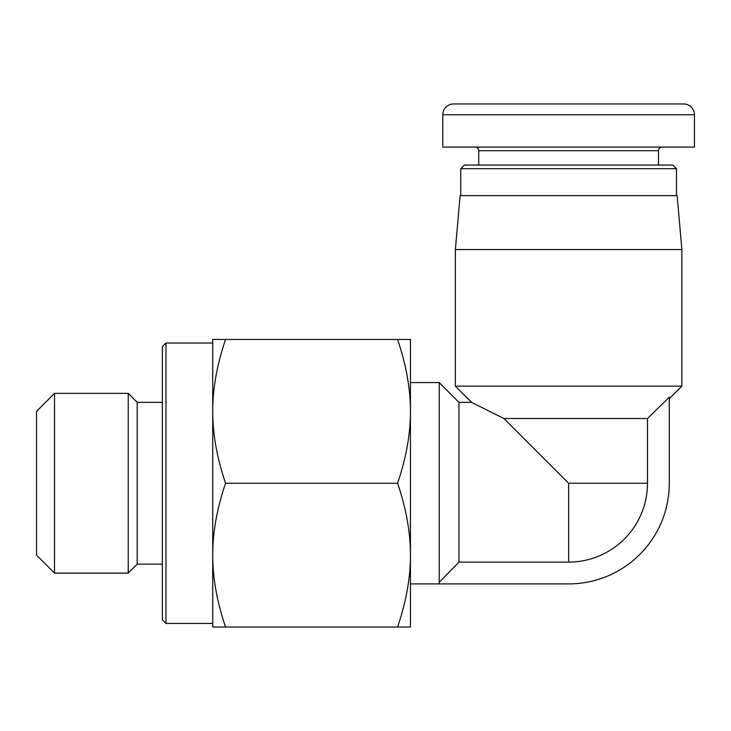 <?xml version="1.0" encoding="UTF-8"?>
<svg xmlns="http://www.w3.org/2000/svg" width="731" height="731" viewBox="0 0 731 731"><rect width="100%" height="100%" fill="white"/><g stroke="black" fill="none" stroke-linecap="round" stroke-linejoin="round"><path stroke-width="1.1" d="M455.376 249.554L681.868 249.554L677.153 195.634L460.091 195.634L455.376 249.554L455.376 386.169L471.559 402.352L458.977 402.352L439.203 382.578L439.203 582.287L458.977 562.102L568.627 562.102A78.866 78.866 0 0 0 647.492 483.237L647.492 418.525L503.915 418.525L471.559 402.352L503.915 418.525L568.627 483.237L568.627 562.102M455.376 386.169L681.868 386.169L681.868 249.554M647.492 418.525L669.285 397.161L669.285 483.237A100.659 100.659 0 0 1 568.627 583.905L439.203 583.905L439.203 582.287M676.477 168.669L672.876 165.078L464.368 165.078L460.768 168.669L676.477 168.669L676.477 195.634M128.227 483.237L128.227 393.36L54.523 393.36L54.523 573.113L128.227 573.113L128.227 483.237M128.227 393.36L137.209 402.352L137.209 564.131L162.373 564.131M54.523 393.36L36.55 411.334L36.55 555.14L54.523 573.113M165.974 623.452L165.974 343.031L162.373 346.622L162.373 619.851L165.974 623.452L212.712 623.452M397.591 627.043C406.189 601.668 410.466 577.7 410.438 555.14C410.466 532.579 406.189 508.612 397.591 483.237C406.189 457.862 410.466 433.894 410.438 411.334C410.466 388.782 406.189 364.815 397.591 339.44L410.438 339.44L410.438 627.043L212.712 627.043L212.712 339.44L225.55 339.44C216.961 364.806 212.684 388.773 212.712 411.334C212.684 433.903 216.961 457.871 225.55 483.237C216.961 508.612 212.684 532.57 212.712 555.14C212.684 577.709 216.961 601.677 225.55 627.043M397.591 339.44L225.55 339.44M397.591 483.237L225.55 483.237M442.794 147.095L694.45 147.095L694.45 114.74A10.782 10.782 0 0 0 683.668 103.957L453.576 103.957L683.668 103.957A10.782 10.782 0 0 1 694.45 114.74L442.794 114.74L442.794 147.095M453.576 103.957A10.782 10.782 0 0 0 442.794 114.74A10.782 10.782 0 0 1 453.576 103.957A10.782 10.782 0 0 0 442.794 114.74M458.977 402.352L458.977 562.102M475.15 147.095C477.316 147.324 478.513 148.53 478.741 150.696L658.503 150.696L658.503 165.078M647.492 483.237L568.627 483.237M439.203 583.905L410.438 583.905M669.285 398.751L681.868 386.169M137.209 402.352L162.373 402.352M212.712 343.031L165.974 343.031M137.209 564.131L128.227 573.113M460.768 168.669L460.768 195.634M658.503 150.696C658.732 148.53 659.929 147.324 662.094 147.095M478.741 150.696L478.741 165.078M439.203 382.578L410.438 382.578"/></g></svg>
